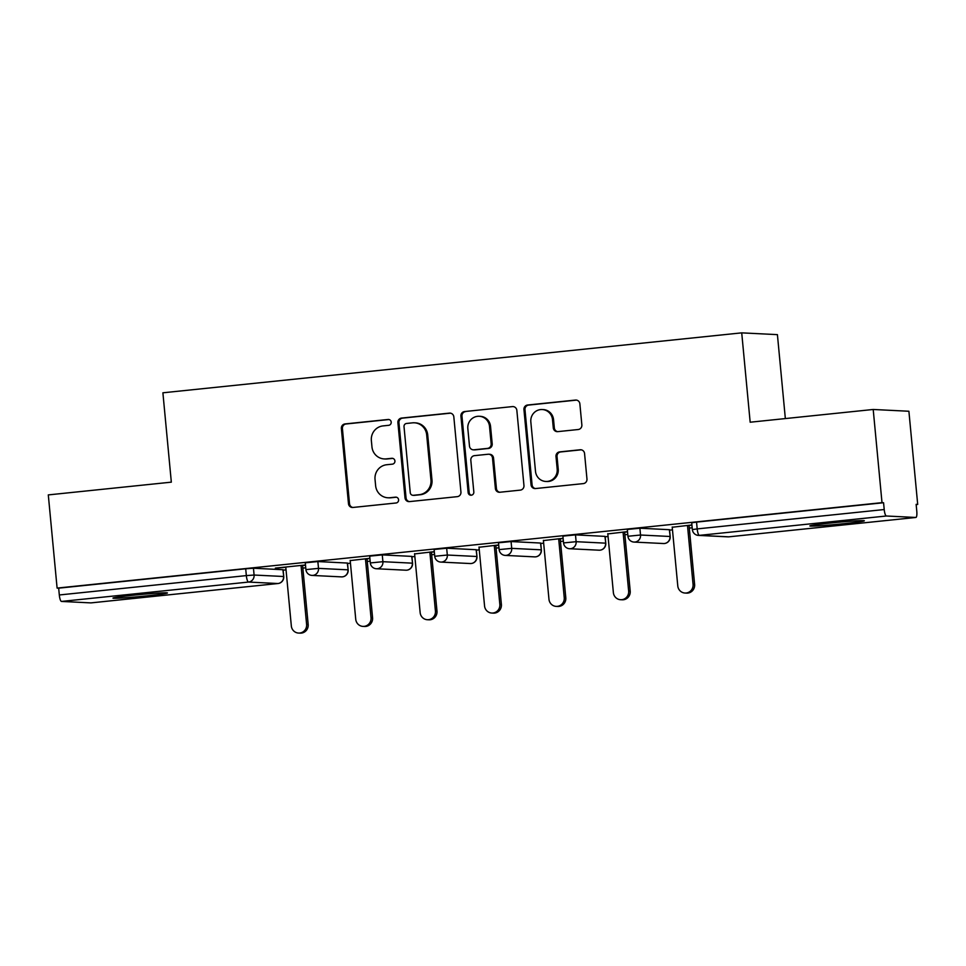 <?xml version="1.0" encoding="UTF-8"?>
<svg xmlns="http://www.w3.org/2000/svg" width="966" height="966" viewBox="0 0 966 966"><rect width="100%" height="100%" fill="white"/><g stroke="black" fill="none" stroke-linecap="round" stroke-linejoin="round"><path stroke-width="1.45" d="M391.206 422.106A2.934 2.85 -87.2 0 0 388.09 419.473L345.031 423.929A4.202 4.069 -87.2 0 0 341.372 428.53L348.485 503.709A4.202 4.069 -87.2 0 0 352.928 507.464L395.988 502.996A2.934 2.85 -87.2 0 0 395.855 497.14A2.934 2.85 -87.2 0 0 395.432 497.152L389.866 497.731A13.427 13.029 -87.2 0 1 375.629 485.705L375.037 479.45A13.427 13.029 -87.2 0 1 386.738 464.731L392.317 464.163A2.934 2.85 -87.2 0 0 392.184 458.307A2.934 2.85 -87.2 0 0 391.761 458.307L386.195 458.886A13.427 13.029 -87.2 0 1 371.958 446.872L371.367 440.605A13.427 13.029 -87.2 0 1 383.067 425.897L388.646 425.318A2.934 2.85 -87.2 0 0 391.206 422.106M830.446 523.029A27.374 0.99 174.6 0 0 809.858 525.939A27.374 0.99 174.6 0 0 843.765 523.693A27.374 0.99 174.6 0 0 864.353 520.783A27.374 0.99 174.6 0 0 830.446 523.029M133.537 595.201A27.374 0.99 174.6 0 0 112.95 598.111A27.374 0.99 174.6 0 0 146.856 595.865A27.374 0.99 174.6 0 0 167.444 592.955A27.374 0.99 174.6 0 0 133.537 595.201M578.199 429.52A4.202 4.069 -87.2 0 0 581.858 424.919L579.866 403.824A4.202 4.069 -87.2 0 0 575.422 400.069L527.593 405.02A4.202 4.069 -87.2 0 0 523.946 409.62L531.046 484.799A4.202 4.069 -87.2 0 0 535.49 488.555L583.319 483.604A4.202 4.069 -87.2 0 0 586.966 479.003L584.563 453.525A4.202 4.069 -87.2 0 0 580.119 449.77L559.652 451.895A4.202 4.069 -87.2 0 0 555.993 456.483L557.189 469.126A11.23 10.892 -87.2 0 1 545.79 481.454A11.23 10.892 -87.2 0 1 535.502 471.372L530.829 421.876A11.23 10.892 -87.2 0 1 542.228 409.536A11.23 10.892 -87.2 0 1 552.504 419.63L553.289 427.878A4.202 4.069 -87.2 0 0 557.732 431.633L578.199 429.52M57.103 588.089L48.3 494.906L171.332 482.155L162.892 392.8L741.719 332.859L750.171 422.214L873.204 409.475L882.006 502.658L57.103 588.089L58.672 588.161L59.312 594.971L246.342 575.603L245.702 568.793L58.672 588.161M453.827 416.877A4.202 4.069 -87.2 0 0 449.383 413.122L401.566 418.073A4.202 4.069 -87.2 0 0 397.907 422.673L405.008 497.852A4.202 4.069 -87.2 0 0 409.463 501.608L457.28 496.657A4.202 4.069 -87.2 0 0 460.939 492.056L453.827 416.877M464.586 411.552L512.403 406.601A4.202 4.069 -87.2 0 1 516.846 410.357L523.958 485.536A4.202 4.069 -87.2 0 1 520.3 490.124L499.833 492.249A4.202 4.069 -87.2 0 1 495.389 488.494L492.503 458.005A4.202 4.069 -87.2 0 0 488.059 454.249L474.475 455.65A4.202 4.069 -87.2 0 0 470.816 460.251L473.823 491.984A2.934 2.85 -87.2 0 1 470.84 495.22A2.934 2.85 -87.2 0 1 468.148 492.575L460.927 416.141A4.202 4.069 -87.2 0 1 464.586 411.552L512.403 406.601M785.346 418.568L777.413 334.634L741.719 332.859M91.046 602.881A6.412 1.546 -95.9 0 1 90.985 602.893A6.412 1.546 -95.9 0 1 90.925 602.893L61.474 601.432A6.412 1.546 -95.9 0 1 59.312 594.971M873.204 409.475L908.897 411.25L917.7 504.433L916.166 504.59M882.006 502.658L883.564 502.731L884.216 509.541A6.412 1.546 84.1 0 0 886.377 516.001L915.828 517.462A6.412 1.546 84.1 0 0 915.877 517.462A6.412 1.546 84.1 0 0 916.782 511.159L916.142 504.349L917.7 504.433M692.187 527.786L689.289 528.088M672.469 529.827L669.571 530.129M627.779 534.452L624.881 534.753M608.061 536.492L605.163 536.794M563.371 541.129L560.473 541.431M543.665 543.17L540.755 543.472M498.975 547.794L496.065 548.096M479.257 549.835L476.347 550.137M434.567 554.46L431.657 554.762M414.849 556.513L411.939 556.802M370.159 561.137L367.249 561.439M350.441 563.178L347.543 563.48M305.751 567.803L302.853 568.105M286.033 569.843L283.135 570.145M275.334 568.105L305.485 564.977M275.358 568.334L285.791 567.259M302.599 565.521L305.51 565.219M886.377 516.001L699.348 535.369A6.412 1.546 84.1 0 1 697.186 528.909L692.356 529.597L691.716 522.787L696.546 522.099L697.186 528.909L884.216 509.541M883.564 502.731L696.546 522.099M245.702 568.793L253.454 568.225L283.086 569.735L283.738 576.545L282.893 569.698M639.89 528.209L640.53 535.019L627.948 536.263L627.308 529.453L639.89 528.209L669.535 529.706L670.175 536.516L669.341 529.67M575.482 534.874L576.122 541.685L563.552 542.928L562.9 536.13L575.482 534.874L605.127 536.384L605.767 543.194L604.933 536.347M511.074 541.552L511.714 548.362L499.144 549.606L498.492 542.795L511.074 541.552L540.719 543.049L541.358 549.859L540.525 543.013M446.666 548.217L447.318 555.027L434.736 556.271L434.084 549.461L446.666 548.217L476.31 549.726L476.95 556.525L476.117 549.678M382.258 554.895L382.91 561.693L370.328 562.937L369.688 556.138L382.258 554.895L411.902 556.392L412.554 563.202L411.709 556.356M317.862 561.56L318.502 568.37L305.92 569.614L305.28 562.804L317.862 561.56L347.494 563.057L348.146 569.868L347.301 563.021M369.893 558.312L350.199 560.582M367.008 558.843L369.906 558.541M434.302 551.634L414.607 553.916M431.416 552.178L434.314 551.876M498.697 544.969L479.003 547.251M495.824 545.5L498.722 545.21M563.106 538.303L543.411 540.574M560.232 538.835L563.13 538.533M627.514 531.626L607.819 533.908M624.64 532.169L627.538 531.868M691.922 524.961L672.227 527.243M689.048 525.492L691.946 525.19M384.263 458.947L385.301 458.995A13.427 13.029 -87.2 0 0 387.233 458.947L386.195 458.886M392.691 458.379L387.233 458.947M387.934 497.78L388.972 497.84A13.427 13.029 -87.2 0 0 390.904 497.78L389.866 497.731M396.374 497.212L390.904 497.78M389.02 419.534L346.07 423.977A4.202 4.069 -87.2 0 0 342.411 428.578L349.523 503.757A4.202 4.069 -87.2 0 0 352.844 507.464M450.506 413.17A4.202 4.069 -87.2 0 0 450.422 413.17L402.605 418.121A4.202 4.069 -87.2 0 0 398.946 422.722L406.058 497.901A4.202 4.069 -87.2 0 0 409.379 501.608M406.577 423.458A2.934 2.85 -87.2 0 0 404.017 426.682L410.248 492.672A2.934 2.85 -87.2 0 0 413.363 495.292L419.244 494.689A13.427 13.029 -87.2 0 0 430.945 479.981L426.682 434.869A13.427 13.029 -87.2 0 0 412.446 422.854L406.577 423.458M412.941 495.304L413.979 495.365A2.934 2.85 -87.2 0 0 414.402 495.353L413.363 495.292M414.378 422.806L415.428 422.854A13.427 13.029 -87.2 0 1 427.721 434.929L431.983 480.03A13.427 13.029 -87.2 0 1 420.282 494.737L414.402 495.353M488.663 454.225L489.702 454.286A4.202 4.069 -87.2 0 1 493.541 458.053L496.427 488.542A4.202 4.069 -87.2 0 0 499.748 492.249M465.624 411.601A4.202 4.069 -87.2 0 0 461.965 416.201L469.186 492.624A2.934 2.85 -87.2 0 0 471.36 495.196M489.508 426.368A11.23 10.892 -87.2 0 0 479.233 416.274A11.23 10.892 -87.2 0 0 467.834 428.614L469.476 446.05A4.202 4.069 -87.2 0 0 473.932 449.806L487.504 448.393A4.202 4.069 -87.2 0 0 491.163 443.805L489.508 426.368L490.547 426.417A11.23 10.892 -87.2 0 0 480.271 416.322L479.233 416.274M473.328 449.818L474.366 449.866A4.202 4.069 -87.2 0 0 474.97 449.854L473.932 449.806M490.547 426.417L492.201 443.853A4.202 4.069 -87.2 0 1 488.542 448.453L474.97 449.854M542.228 409.536L543.266 409.584A11.23 10.892 -87.2 0 1 553.554 419.679L554.327 427.926A4.202 4.069 -87.2 0 0 557.66 431.645M545.79 481.454L546.828 481.515A11.23 10.892 -87.2 0 0 558.227 469.174L557.189 469.126M581.242 449.818A4.202 4.069 -87.2 0 0 581.158 449.818L560.691 451.943A4.202 4.069 -87.2 0 0 557.032 456.544L558.227 469.174M576.545 400.117A4.202 4.069 -87.2 0 0 576.461 400.117L528.644 405.08A4.202 4.069 -87.2 0 0 524.985 409.669L532.085 484.847A4.202 4.069 -87.2 0 0 535.418 488.567M306.608 624.374L308.178 624.447A7.909 7.668 92.8 0 1 300.148 633.141L298.579 633.068A7.909 7.668 -87.2 0 0 306.608 624.374L301.042 565.436M285.767 567.018L291.334 625.956A7.909 7.668 -87.2 0 0 298.579 633.068M308.178 624.447L302.575 565.279M371.016 617.697L372.574 617.781A7.909 7.668 92.8 0 1 364.544 626.475L362.987 626.391A7.909 7.668 -87.2 0 0 371.016 617.697L365.45 558.771M350.175 560.352L355.742 619.278A7.909 7.668 -87.2 0 0 362.987 626.391M372.574 617.781L366.983 558.614M435.425 611.031L436.982 611.104A7.909 7.668 92.8 0 1 428.952 619.798L427.395 619.725A7.909 7.668 -87.2 0 0 435.425 611.031L429.858 552.093M414.583 553.675L420.15 612.613A7.909 7.668 -87.2 0 0 427.395 619.725M436.982 611.104L431.391 551.936M499.833 604.354L501.39 604.438A7.909 7.668 92.8 0 1 493.36 613.132L491.803 613.048A7.909 7.668 -87.2 0 0 499.833 604.354L494.266 545.428M478.991 547.01L484.558 605.936A7.909 7.668 -87.2 0 0 491.803 613.048M501.39 604.438L495.8 545.271M564.241 597.688L565.798 597.761A7.909 7.668 92.8 0 1 557.768 606.455L556.211 606.382A7.909 7.668 -87.2 0 0 564.241 597.688L558.674 538.762M543.387 540.344L548.966 599.27A7.909 7.668 -87.2 0 0 556.211 606.382M565.798 597.761L560.208 538.593M628.649 591.023L630.206 591.095A7.909 7.668 92.8 0 1 622.176 599.789L620.619 599.717A7.909 7.668 -87.2 0 0 628.649 591.023L623.07 532.085M607.795 533.667L613.374 592.605A7.909 7.668 -87.2 0 0 620.619 599.717M630.206 591.095L624.616 531.928M693.057 584.345L694.614 584.43A7.909 7.668 92.8 0 1 686.585 593.124L685.027 593.039A7.909 7.668 -87.2 0 0 693.057 584.345L687.478 525.419M672.203 527.001L677.782 585.927A7.909 7.668 -87.2 0 0 685.027 593.039M694.614 584.43L689.024 525.263M388.936 419.51L388.09 419.473M396.277 497.2L395.432 497.152M392.607 458.355L391.761 458.307M90.925 602.893L277.954 583.524L248.504 582.063L61.474 601.432M278.075 583.512A6.412 1.546 -95.9 0 1 278.015 583.524A6.412 1.546 -95.9 0 1 277.954 583.524A6.412 6.219 -87.2 0 0 283.545 576.497L254.094 575.036L253.454 568.225M248.504 582.063A6.412 1.546 -95.9 0 1 246.342 575.603L254.094 575.036A6.412 6.219 -87.2 0 1 248.504 582.063M692.356 529.597A6.412 6.412 0 0 0 698.43 535.393A6.412 6.219 92.8 0 0 699.348 535.369L728.799 536.83L915.828 517.462M698.43 535.393L727.881 536.855A6.412 6.219 92.8 0 0 728.799 536.83A6.412 1.546 84.1 0 0 728.859 536.83A6.412 1.546 84.1 0 0 728.907 536.818M348.146 569.868A6.412 6.412 0 0 1 342.411 576.859A6.412 6.219 -87.2 0 0 347.953 569.831L318.502 568.37A6.412 6.219 -87.2 0 1 312.912 575.386A6.412 6.219 92.8 0 1 311.994 575.41L341.433 576.883A6.412 6.412 0 0 0 342.411 576.859A6.412 6.219 92.8 0 1 341.433 576.883M370.328 562.937A6.412 6.412 0 0 0 376.39 568.745A6.412 6.219 92.8 0 0 377.32 568.72A6.412 6.219 -87.2 0 0 382.91 561.693L412.349 563.166A6.412 6.219 -87.2 0 1 406.771 570.182A6.412 6.219 92.8 0 1 405.841 570.206A6.412 6.412 0 0 0 412.554 563.202M434.736 556.271A6.412 6.412 0 0 0 440.798 562.079A6.412 6.219 92.8 0 0 441.728 562.055A6.412 6.219 -87.2 0 0 447.318 555.027L476.757 556.488A6.412 6.219 -87.2 0 1 471.166 563.516A6.412 6.219 92.8 0 1 470.249 563.54A6.412 6.412 0 0 0 476.95 556.525M499.144 549.606A6.412 6.412 0 0 0 505.206 555.402A6.412 6.219 92.8 0 0 506.136 555.378A6.412 6.219 -87.2 0 0 511.714 548.362L541.165 549.823A6.412 6.219 -87.2 0 1 535.575 556.851A6.412 6.219 92.8 0 1 534.657 556.875A6.412 6.412 0 0 0 541.358 549.859M563.552 542.928A6.412 6.412 0 0 0 569.614 548.736A6.412 6.219 92.8 0 0 570.532 548.712A6.412 6.219 -87.2 0 0 576.122 541.685L605.573 543.158A6.412 6.219 -87.2 0 1 599.983 550.173A6.412 6.219 92.8 0 1 599.065 550.197A6.412 6.412 0 0 0 605.767 543.194M627.948 536.263A6.412 6.412 0 0 0 634.022 542.071A6.412 6.219 92.8 0 0 634.94 542.047A6.412 6.219 -87.2 0 0 640.53 535.019L669.981 536.48A6.412 6.219 -87.2 0 1 664.391 543.508A6.412 6.219 92.8 0 1 663.473 543.532A6.412 6.412 0 0 0 670.175 536.516M349.523 503.757L348.485 503.709M342.411 428.578L341.372 428.53M346.07 423.977L345.031 423.929M406.058 497.901L405.008 497.852M398.946 422.722L397.907 422.673M402.605 418.121L401.566 418.073M450.422 413.17L449.383 413.122M420.282 494.737L419.244 494.689M431.983 480.03L430.945 479.981M427.721 434.929L426.682 434.869M496.427 488.542L495.389 488.494M493.541 458.053L492.503 458.005M469.186 492.624L468.148 492.575M461.965 416.201L460.927 416.141M488.542 448.453L487.504 448.393M492.201 443.853L491.163 443.805M554.327 427.926L553.289 427.878M553.554 419.679L552.504 419.63M557.032 456.544L555.993 456.483M560.691 451.943L559.652 451.895M581.158 449.818L580.119 449.77M532.085 484.847L531.046 484.799M524.985 409.669L523.946 409.62M528.644 405.08L527.593 405.02M576.461 400.117L575.422 400.069M90.985 602.893L278.015 583.524A6.412 6.412 0 0 0 283.738 576.545M727.881 536.855A6.412 6.412 0 0 0 728.859 536.83L915.877 517.462M305.92 569.614A6.412 6.412 0 0 0 311.994 575.41M376.39 568.745L405.841 570.206M440.798 562.079L470.249 563.54M505.206 555.402L534.657 556.875M569.614 548.736L599.065 550.197M634.022 542.071L663.473 543.532"/></g></svg>
